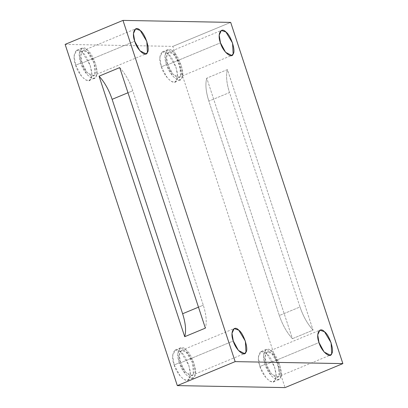 <?xml version="1.0" encoding="UTF-8"?>
<svg xmlns="http://www.w3.org/2000/svg" width="408" height="408" viewBox="0 0 408 408"><rect width="100%" height="100%" fill="white"/><g stroke="black" fill="none" stroke-linecap="round" stroke-linejoin="round"><path stroke-width="0.31" stroke-dasharray="2.04 1.53" d="M279.342 315.527L208.845 101.113L229.505 92.545L300.002 306.959L279.342 315.527C282.576 325.018 286.936 332.734 292.419 338.686L206.759 78.157L227.419 69.59L313.079 330.118C307.591 324.166 303.236 316.45 300.002 306.959L229.505 92.545C226.501 83.059 225.808 75.409 227.419 69.59C225.808 75.409 226.501 83.059 229.505 92.545L208.845 101.113C205.846 91.627 205.148 83.977 206.759 78.157C205.148 83.977 205.846 91.627 208.845 101.113L279.342 315.527L300.002 306.959C303.236 316.45 307.591 324.166 313.079 330.118L292.419 338.686C286.936 332.734 282.576 325.018 279.342 315.527M180.606 362.809L179.316 355.169L181.468 350.426L186.063 351.997L192.698 363.033L193.285 373.957L191.837 375.416L185.706 372.269L180.606 362.809L233.284 340.96L180.606 362.809C182.662 371.26 191.979 379.45 193.285 373.957C196.182 371.117 190.878 354.98 186.063 351.997C181.106 346.387 177.097 354.333 180.606 362.809M179.372 362.788C175.144 352.578 179.974 343.006 185.946 349.763C191.745 353.353 198.135 372.795 194.641 376.217C193.071 382.832 181.851 372.963 179.372 362.788L185.513 374.182L189.608 377.635L192.897 377.976L194.641 376.217L195.488 371.178L193.933 363.059L185.946 349.763L180.407 347.871L177.817 353.588L179.372 362.788L174.206 364.93L172.65 355.73L175.246 350.013L180.78 351.905L188.766 365.201L190.327 373.32L189.475 378.359L187.731 380.118L184.441 379.777L180.346 376.324L174.206 364.93L179.372 362.788M266.332 364.395L265.042 356.755L267.194 352.007L271.789 353.578L278.424 364.614L279.011 375.544L277.562 377.002L271.432 373.85L266.332 364.395L319.01 342.547L266.332 364.395C268.387 372.841 277.705 381.036 279.011 375.544C281.908 372.703 276.604 356.561 271.789 353.578C266.832 347.973 262.823 355.919 266.332 364.395M265.098 364.37C260.87 354.159 265.7 344.592 271.667 351.344C277.471 354.94 283.861 374.376 280.367 377.798C278.797 384.418 267.572 374.549 265.098 364.37L271.238 375.763L275.329 379.216L278.618 379.557L280.367 377.798L281.214 372.759L279.659 364.64L271.667 351.344L266.133 349.452L263.543 355.169L265.098 364.37L259.932 366.512L258.376 357.311L260.972 351.594L266.506 353.486L274.492 366.782L276.053 374.901L275.201 379.94L273.457 381.699L270.167 381.358L266.072 377.905L259.932 366.512L265.098 364.37M167.79 64.673L166.5 57.033L168.652 52.29L173.247 53.856L179.877 64.898L180.469 75.822L179.015 77.28L172.885 74.129L167.79 64.673L220.468 42.825L167.79 64.673C169.845 73.124 179.163 81.314 180.469 75.822C183.365 72.981 178.061 56.845 173.247 53.856C168.29 48.251 164.281 56.197 167.79 64.673M166.551 64.648C162.328 54.437 167.158 44.87 173.125 51.622C178.923 55.218 185.314 74.654 181.825 78.081C180.249 84.696 169.029 74.827 166.551 64.648L172.691 76.041L176.786 79.499L180.076 79.835L181.825 78.081L182.672 73.037L181.116 64.918L173.125 51.622L167.591 49.73L165 55.447L166.551 64.648L161.389 66.79L159.834 57.589L162.425 51.872L167.963 53.764L175.95 67.06L177.506 75.179L176.659 80.223L174.915 81.977L171.625 81.641L167.53 78.183L161.389 66.79L166.551 64.648M82.064 63.087L80.774 55.452L82.926 50.704L87.521 52.275L94.151 63.311L94.743 74.241L93.289 75.699L87.159 72.547L82.064 63.087L134.742 41.244L82.064 63.087C84.119 71.538 93.437 79.728 94.743 74.241C97.639 71.395 92.336 55.258 87.521 52.275C82.564 46.67 78.555 54.616 82.064 63.087M80.83 63.067C76.602 52.856 81.432 43.284 87.399 50.041C93.197 53.637 99.588 73.073 96.099 76.495C94.523 83.11 83.303 73.246 80.83 63.067L86.965 74.46L91.061 77.913L94.35 78.254L96.099 76.495L96.946 71.456L95.39 63.337L87.399 50.041L81.865 48.149L79.274 53.866L80.83 63.067L75.664 65.209L74.108 56.008L76.699 50.291L82.237 52.183L90.224 65.479L91.78 73.598L90.933 78.637L89.189 80.396L85.899 80.055L81.804 76.602L75.664 65.209L80.83 63.067M119.712 67.601C125.195 73.552 129.555 81.269 132.789 90.76L203.286 305.174C206.29 314.66 206.984 322.31 205.372 328.129C206.984 322.31 206.29 314.66 203.286 305.174L132.789 90.76L127.984 92.754L132.789 90.76C129.555 81.269 125.195 73.552 119.712 67.601M198.477 307.168L203.286 305.174L198.477 307.168M65.132 44.39L172.839 46.379L285.024 387.6L172.839 46.379L65.132 44.39M75.664 65.209C78.142 75.388 89.362 85.252 90.933 78.637C94.427 75.215 88.036 55.779 82.237 52.183C76.265 45.426 71.436 54.998 75.664 65.209M161.389 66.79C163.868 76.969 175.088 86.838 176.659 80.223C180.152 76.796 173.762 57.36 167.963 53.764C161.991 47.012 157.162 56.579 161.389 66.79M259.932 366.512C262.41 376.691 273.63 386.56 275.201 379.94C278.695 376.518 272.304 357.082 266.506 353.486C260.534 346.734 255.704 356.301 259.932 366.512M174.206 364.93C176.684 375.105 187.904 384.974 189.475 378.359C192.969 374.937 186.578 355.495 180.78 351.905C174.808 345.148 169.983 354.72 174.206 364.93M230.683 22.389L172.839 46.379L230.683 22.389M292.419 338.686L313.079 330.118L227.419 69.59L206.759 78.157L292.419 338.686M181.468 350.426L234.146 328.578M191.837 375.416L244.514 353.568M175.246 350.013L180.407 347.871M187.731 380.118L192.897 377.976M267.194 352.007L319.872 330.159M277.562 377.002L330.24 355.154M260.972 351.594L266.133 349.452M273.457 381.699L278.618 379.557M168.652 52.29L221.33 30.442M179.015 77.28L231.693 55.432M162.425 51.872L167.591 49.73M174.915 81.977L180.076 79.835M82.926 50.704L135.604 28.856M93.289 75.699L145.967 53.851M76.699 50.291L81.865 48.149M89.189 80.396L94.35 78.254"/><path stroke-width="0.61" d="M233.284 340.96L238.384 350.421L244.514 353.568L245.963 352.109L245.376 341.185L238.741 330.149L234.146 328.578L231.994 333.321L233.284 340.96C229.775 332.484 233.784 324.538 238.741 330.149C243.556 333.132 248.86 349.268 245.963 352.109C244.657 357.602 235.339 349.411 233.284 340.96M319.01 342.547L324.11 352.002L330.24 355.154L331.689 353.695L331.102 342.771L324.467 331.73L319.872 330.159L317.72 334.907L319.01 342.547C315.501 334.07 319.51 326.125 324.467 331.73C329.281 334.713 334.585 350.855 331.689 353.695C330.383 359.188 321.065 350.992 319.01 342.547M220.468 42.825L225.563 52.285L231.693 55.432L233.147 53.973L232.555 43.049L225.925 32.008L221.33 30.442L219.178 35.185L220.468 42.825C216.959 34.348 220.968 26.403 225.925 32.008C230.739 34.996 236.043 51.133 233.147 53.973C231.841 59.466 222.523 51.275 220.468 42.825M134.742 41.244L139.837 50.699L145.967 53.851L147.421 52.392L146.829 41.463L140.199 30.427L135.604 28.856L133.452 33.604L134.742 41.244C131.233 32.767 135.242 24.822 140.199 30.427C145.013 33.41 150.317 49.547 147.421 52.392C146.115 57.88 136.797 49.689 134.742 41.244M205.372 328.129L119.712 67.601L99.057 76.168C104.54 82.12 108.895 89.837 112.129 99.328L182.626 313.742L198.477 307.168L182.626 313.742L112.129 99.328L127.984 92.754L112.129 99.328C108.895 89.837 104.54 82.12 99.057 76.168L184.712 336.697C186.323 330.878 185.63 323.228 182.626 313.742C185.63 323.228 186.323 330.878 184.712 336.697L205.372 328.129L184.712 336.697L99.057 76.168L119.712 67.601L205.372 328.129M177.317 385.611L235.161 361.621L122.976 20.4L65.132 44.39L177.317 385.611L65.132 44.39L122.976 20.4L230.683 22.389L122.976 20.4L235.161 361.621L342.868 363.61L230.683 22.389L342.868 363.61L235.161 361.621L177.317 385.611L285.024 387.6L177.317 385.611M285.024 387.6L342.868 363.61L285.024 387.6"/></g></svg>
